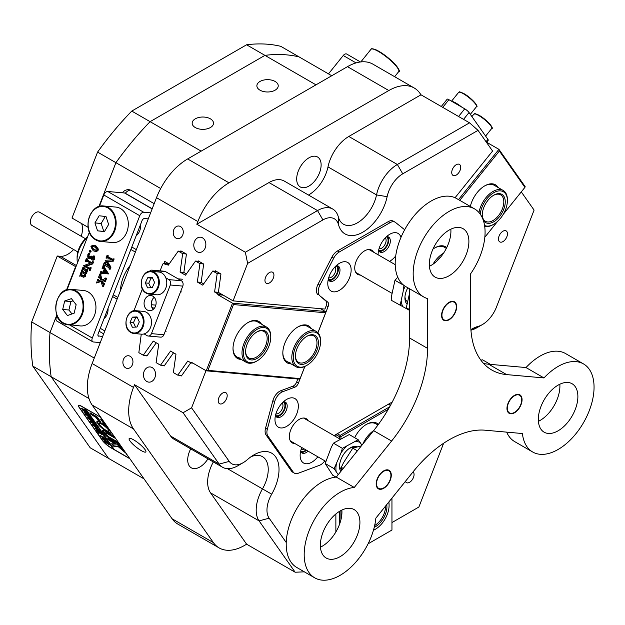<?xml version="1.0" encoding="UTF-8"?>
<svg xmlns="http://www.w3.org/2000/svg" width="625" height="625" viewBox="0 0 625 625"><rect width="100%" height="100%" fill="white"/><g stroke="black" fill="none" stroke-linecap="round" stroke-linejoin="round"><path stroke-width="0.94" d="M328.289 279.289A7.758 4.477 120 0 0 332.273 278.977A7.758 4.477 120 0 0 337.367 272.039A7.758 4.477 120 0 0 336.039 265.867M328.688 277.805A6.359 3.672 120 0 0 331.281 277.258A6.359 3.672 120 0 0 335.273 272.148A6.359 3.672 120 0 0 334.953 266.953M378.625 250.234A7.758 4.477 120 0 0 382.609 249.914A7.758 4.477 120 0 0 387.703 242.984A7.758 4.477 120 0 0 386.375 236.805M379.023 248.742A6.359 3.672 120 0 0 381.617 248.203A6.359 3.672 120 0 0 385.609 243.086A6.359 3.672 120 0 0 385.289 237.891M275.484 415.391A7.758 4.477 120 0 0 279.469 415.07A7.758 4.477 120 0 0 284.562 408.141A7.758 4.477 120 0 0 283.242 401.961M275.883 413.898A6.359 3.672 120 0 0 278.484 413.352A6.359 3.672 120 0 0 282.477 408.242A6.359 3.672 120 0 0 282.148 403.047M300.656 451.195A7.758 4.477 120 0 0 304.641 450.875A7.758 4.477 120 0 0 305.953 449.93M301.047 449.703A6.359 3.672 120 0 0 303.648 449.156A6.359 3.672 120 0 0 304.109 448.867M202.523 237.852A7.625 6.016 -84.9 0 0 200.508 237.203A7.625 6.016 -84.9 0 0 194.047 242.945A7.625 6.016 -84.9 0 0 197.133 251.75A7.625 6.016 -84.9 0 0 199.148 252.398A7.625 6.016 -84.9 0 0 205.609 246.656A7.625 6.016 -84.9 0 0 202.523 237.852M152.188 367.586A7.625 6.016 -84.9 0 0 150.172 366.938A7.625 6.016 -84.9 0 0 143.711 372.68A7.625 6.016 -84.9 0 0 146.797 381.484A7.625 6.016 -84.9 0 0 148.812 382.133A7.625 6.016 -84.9 0 0 155.273 376.383A7.625 6.016 -84.9 0 0 152.188 367.586M130.172 356.289A6.359 5.016 -84.9 0 0 128.484 355.75A6.359 5.016 -84.9 0 0 123.102 360.531A6.359 5.016 -84.9 0 0 125.672 367.867A6.359 5.016 -84.9 0 0 127.359 368.406A6.359 5.016 -84.9 0 0 132.742 363.625A6.359 5.016 -84.9 0 0 130.172 356.289M180.5 226.555A6.359 5.016 -84.9 0 0 178.82 226.016A6.359 5.016 -84.9 0 0 173.438 230.805A6.359 5.016 -84.9 0 0 176.008 238.141A6.359 5.016 -84.9 0 0 177.688 238.68A6.359 5.016 -84.9 0 0 183.07 233.891A6.359 5.016 -84.9 0 0 180.5 226.555M456.227 175.094A6.359 3.672 120 0 0 460.383 169.492A6.359 3.672 120 0 0 459.406 164.398A6.359 3.672 120 0 0 456.227 164.719A6.359 3.672 120 0 0 452.078 170.312A6.359 3.672 120 0 0 453.047 175.406A6.359 3.672 120 0 0 456.227 175.094M502.969 241.594A6.359 3.672 120 0 0 507.117 235.992A6.359 3.672 120 0 0 506.148 230.898A6.359 3.672 120 0 0 502.969 231.211A6.359 3.672 120 0 0 498.812 236.812A6.359 3.672 120 0 0 499.789 241.906A6.359 3.672 120 0 0 502.969 241.594M222.703 403.398A6.359 3.672 120 0 0 226.852 397.797A6.359 3.672 120 0 0 225.875 392.711A6.359 3.672 120 0 0 222.703 393.023A6.359 3.672 120 0 0 218.547 398.625A6.359 3.672 120 0 0 219.523 403.719A6.359 3.672 120 0 0 222.703 403.398M269.438 282.938A6.359 3.672 120 0 0 273.594 277.336A6.359 3.672 120 0 0 272.617 272.242A6.359 3.672 120 0 0 269.438 272.555A6.359 3.672 120 0 0 265.289 278.156A6.359 3.672 120 0 0 266.266 283.25A6.359 3.672 120 0 0 269.438 282.938M405.383 481.406A6.359 3.672 120 0 0 406.398 482.617A6.359 3.672 120 0 0 409.578 482.297A6.359 3.672 120 0 0 413.625 477.008A6.359 3.672 120 0 0 413.078 471.836M133.727 439.883A10.68 2.258 -141.2 0 0 129.18 438.562A10.68 2.258 -141.2 0 0 132.477 443.797A10.68 2.258 -141.2 0 0 141.281 450.625A10.68 2.258 -141.2 0 0 145.828 451.945A10.68 2.258 -141.2 0 0 142.531 446.711A10.68 2.258 -141.2 0 0 133.727 439.883M206 370.68L191.578 407.844L229.227 461.398A22.883 13.211 120 0 0 243.234 462.648L243.234 462.648A22.883 13.211 120 0 0 247.391 459.625A35.594 20.547 -60 0 1 253.852 454.922L253.852 454.922A35.594 20.547 -60 0 1 277.094 459.414A35.594 20.547 -60 0 1 271.688 494.187A22.883 13.211 120 0 0 269.141 518.188L286.242 542.516M237.844 465.766L243.234 462.648L237.844 465.766A30.508 17.617 -60 0 1 222.594 467.273A30.508 17.617 -60 0 1 219.164 464.094L183.07 412.75L191.578 407.844M470.906 329.625A35.594 20.547 -60 0 1 471.812 329.086A35.594 20.547 -60 0 1 478.273 326.328A22.883 13.211 120 0 0 482.43 324.555L482.43 324.555A22.883 13.211 120 0 0 496.445 307.125L534.086 210.094L521.281 191.883M477.039 327.664L482.43 324.555L477.039 327.664A30.508 17.617 -60 0 1 471.5 330.031A27.969 16.148 120 0 0 470.945 330.188M275.109 81.461A10.68 6.164 0 0 0 263.469 80.125A10.68 6.164 0 0 0 256.875 85.82A10.68 6.164 0 0 0 260.008 90.18A10.68 6.164 0 0 0 271.641 91.516A10.68 6.164 0 0 0 278.234 85.82A10.68 6.164 0 0 0 275.109 81.461M210.391 118.828A10.68 6.164 0 0 0 198.75 117.492A10.68 6.164 0 0 0 192.164 123.188A10.68 6.164 0 0 0 195.289 127.547A10.68 6.164 0 0 0 206.922 128.883A10.68 6.164 0 0 0 213.516 123.188A10.68 6.164 0 0 0 210.391 118.828M190.719 448.875A17.289 9.984 120 0 0 191.281 467.812A17.289 9.984 120 0 0 199.922 466.961A17.289 9.984 120 0 0 207.969 458.828M308.906 186.078A17.289 9.984 120 0 0 320.195 170.844A17.289 9.984 120 0 0 317.547 156.992A17.289 9.984 120 0 0 308.906 157.852A17.289 9.984 120 0 0 297.609 173.086A17.289 9.984 120 0 0 300.258 186.938A17.289 9.984 120 0 0 308.906 186.078M32.805 366.125L90.219 447.805L108.555 458.391L51.141 376.711L32.805 366.125A223.727 129.172 -60 0 1 31.68 321.953L57.258 256.023L75.594 266.609L66.523 289.992L75.594 266.609L75.938 266.805M172.07 518.75L213.414 542.617A50.844 29.359 120 0 0 219.133 547.914L177.781 524.047A50.844 29.359 -60 0 1 172.07 518.75L92.148 405.047A50.844 29.359 -60 0 1 92.148 363.531L133.5 387.406L134.539 384.727L183.07 412.75M455.055 197.734L492.586 151.047L478.039 130.359L402.75 173.828A22.883 13.211 120 0 0 387.133 196.656A35.594 20.547 -60 0 1 362.836 232.164A35.594 20.547 -60 0 1 338.539 224.711A22.883 13.211 120 0 0 322.922 219.922L247.625 263.391L245.352 252.25L196.812 224.227L197.852 221.555L156.5 197.68L92.148 363.531M156.5 197.68A50.844 29.359 -60 0 1 187.641 158.945L347.477 66.664A50.844 29.359 -60 0 1 372.898 64.148L414.242 88.016A50.844 29.359 120 0 0 388.82 90.539L347.477 66.664M154.18 203.656L131.5 190.562A10.172 8.023 -84.9 0 0 128.812 189.703A10.172 8.023 -84.9 0 0 122.359 192.789M160.695 188.531L97.578 152.094A223.727 129.172 -60 0 1 131.766 111.078L150.102 121.664A223.727 129.172 120 0 0 115.914 162.68A223.727 129.172 -60 0 1 150.102 121.664L264.93 55.367L246.594 44.781A223.727 129.172 -60 0 1 280.773 46.328L299.109 56.914A223.727 129.172 120 0 0 264.93 55.367A223.727 129.172 -60 0 1 299.109 56.914L331.734 75.75M98.883 206.586L115.914 162.68L98.883 206.586M294.406 473.164L292.609 472.125A10.172 5.875 -60 0 1 291.469 471.07L293.266 472.109A10.172 5.875 120 0 0 294.406 473.164A10.172 5.875 120 0 0 298.242 473.258L319.422 465.344A10.172 5.875 120 0 0 324.828 460.828M304.883 366.438L298.43 383.078A5.086 2.938 -60 0 1 294.688 387.25L282.688 391.734A10.172 5.875 120 0 0 274.68 401.695L267.328 429.273A10.172 5.875 120 0 0 267.859 435.953L266.062 434.922L291.469 471.07M266.062 434.922A10.172 5.875 -60 0 1 265.531 428.234L267.328 429.273M274.68 401.695L272.883 400.656L265.531 428.234M272.883 400.656A10.172 5.875 -60 0 1 280.891 390.695L282.688 391.734M294.688 387.25L292.891 386.211L280.891 390.695M292.891 386.211A5.086 2.938 120 0 0 296.633 382.039L298.43 383.078M297.805 379L296.633 382.039M339.461 438.742L339.461 436.633L335.867 434.555L335.867 436.672M335.867 513.977L335.867 531.977M247.625 263.391L233.086 300.867L218.383 292.375L220.953 274.008L215.383 270.789L215.062 271.234M404.664 229.75L395.547 222.469A10.172 5.875 120 0 0 395.125 222.18A10.172 5.875 120 0 0 390.039 222.68L339.219 252.023A10.172 5.875 120 0 0 333.711 258.172L319.891 285.172A10.172 5.875 120 0 0 319.172 295.07A10.172 5.875 120 0 0 319.891 295.844L327.727 302.102A5.086 2.938 -60 0 1 328.086 302.484A5.086 2.938 -60 0 1 328.086 306.641L326.289 305.602L324.938 309.07L233.086 300.867M326.289 305.602A5.086 2.938 120 0 0 325.93 301.062L327.727 302.102M319.891 295.844L325.93 301.062M318.094 294.805A10.172 5.875 -60 0 1 318.094 284.133L319.891 285.172M333.711 258.172L331.914 257.133L318.094 284.133M331.914 257.133A10.172 5.875 -60 0 1 337.422 250.984L339.219 252.023M390.039 222.68L388.242 221.648L337.422 250.984M388.242 221.648A10.172 5.875 -60 0 1 393.328 221.141A10.172 5.875 -60 0 1 393.75 221.43L392.867 220.922M31.68 321.953L50.016 332.539A223.727 129.172 120 0 0 51.141 376.711A223.727 129.172 -60 0 1 50.016 332.539L56.797 315.055L50.016 332.539L94.266 358.086M389.797 403.422L389.797 405.078M391.953 522.57L418.883 507.023L443.625 443.258M414.242 88.016A50.844 29.359 120 0 1 419.961 93.32L421 94.797L469.531 122.82L478.039 130.359M304.344 571.844L295.164 572.227L246.633 544.203L244.555 545.398A50.844 29.359 120 0 1 219.133 547.914M145.922 355.461L146.891 356.016L156.281 342.82M169.148 263.945L164.773 261.422L163.953 263.539M186.406 273.914L183.867 272.445L186.438 254.086L180.867 250.867L180.547 251.305M203.664 283.875L201.125 282.414L203.695 264.047L198.125 260.828L197.805 261.273M180.438 375.391L181.406 375.945L190.797 362.75M163.18 365.422L164.148 365.977L173.539 352.789M295.164 572.227L259.078 520.883A30.508 17.617 -60 0 1 262.477 488.891A27.969 16.148 120 0 0 262.445 456.648A27.969 16.148 120 0 0 250.992 456.758M308.477 195.039A27.969 16.148 120 0 0 327.992 166.898A30.508 17.617 -60 0 1 348.82 136.469L397.359 164.492L469.531 122.82M245.352 252.25L317.523 210.578A30.508 17.617 -60 0 1 332.781 209.07A30.508 17.617 -60 0 1 338.352 216.969A27.969 16.148 120 0 0 343.461 224.211A27.969 16.148 120 0 0 376.531 194.922A30.508 17.617 -60 0 1 397.359 164.492L402.75 173.828M213.414 542.617L133.5 428.922L92.148 405.047M187.641 158.945L228.984 182.82L388.82 90.539M88.984 398.555L51.141 376.711L108.555 458.391L144.047 478.875M315.984 84.844L264.93 55.367L150.102 121.664L201.156 151.141M100.82 417.383A8.133 1.719 -141.2 0 0 99.805 416.758L81.828 406.383A8.133 1.719 -141.2 0 0 78.367 405.375A8.133 1.719 -141.2 0 0 78.953 407.148L102.32 440.398A8.133 1.719 -141.2 0 0 110.953 447.813L128.93 458.195A8.133 1.719 -141.2 0 0 129.859 458.695M133.5 387.406A50.844 29.359 120 0 0 133.5 428.922M269.141 518.188L259.078 520.883L210.539 492.859L246.633 544.203M210.539 492.859A30.508 17.617 -60 0 1 213.336 461.93M222.594 467.273L174.055 439.25A30.508 17.617 -60 0 1 170.625 436.07L219.164 464.094L229.227 461.398M134.539 384.727L170.625 436.07M228.984 182.82A50.844 29.359 120 0 0 197.852 221.555M322.922 219.922L317.523 210.578L268.984 182.555L196.812 224.227M268.984 182.555A30.508 17.617 -60 0 1 284.242 181.047L332.781 209.07M421 94.797L348.82 136.469M130.352 190.039A10.172 8.023 -84.9 0 0 125.32 193.266M81.633 223.594A20.844 12.039 -60 0 1 81.258 236.297M73.633 249.508A20.844 12.039 -60 0 1 60.375 256.297L57.258 256.023M88.102 227.328L72 218.023L97.578 152.094M131.766 111.078L246.594 44.781M308.133 420.656A13.984 8.07 120 0 0 307.805 420.141A13.984 8.07 120 0 0 306.234 418.68A13.984 8.07 120 0 0 293.227 425.211A13.984 8.07 120 0 0 290.68 441.445A13.984 8.07 120 0 0 292.25 442.898A13.984 8.07 120 0 0 294.914 443.555M373.516 252.125A13.984 8.07 120 0 0 373.195 251.609A13.984 8.07 120 0 0 371.625 250.156A13.984 8.07 120 0 0 358.609 256.68A13.984 8.07 120 0 0 356.07 272.914A13.984 8.07 120 0 0 357.641 274.375A13.984 8.07 120 0 0 360.297 275.023M301.805 447.539A16.523 9.539 120 0 0 300.141 455.438A16.523 9.539 120 0 0 301.711 461.281A16.523 9.539 120 0 0 317.844 456.789M300.602 451.422A8.641 4.992 120 0 0 300.961 452.062A8.641 4.992 120 0 0 301.93 452.961A8.641 4.992 120 0 0 308.078 451.156M301.203 452.359A8.641 4.992 120 0 0 306.461 450.227M276.539 425.477A16.523 9.539 120 0 0 292.5 421.203A16.523 9.539 120 0 0 296.781 400.297A16.523 9.539 120 0 0 286.656 399.398A16.523 9.539 120 0 0 274.977 419.633A16.523 9.539 120 0 0 276.539 425.477M275.438 415.617A8.641 4.992 120 0 0 275.797 416.258A8.641 4.992 120 0 0 276.766 417.156A8.641 4.992 120 0 0 284.805 413.125A8.641 4.992 120 0 0 286.383 403.086A8.641 4.992 120 0 0 285.406 402.187A8.641 4.992 120 0 0 283.414 401.797M276.031 416.555A8.641 4.992 120 0 0 283.633 411.508A8.641 4.992 120 0 0 284.766 402.148A8.641 4.992 120 0 0 284.523 401.852M329.344 289.383A16.523 9.539 120 0 0 345.305 285.102A16.523 9.539 120 0 0 349.586 264.203A16.523 9.539 120 0 0 339.461 263.297A16.523 9.539 120 0 0 327.781 283.539A16.523 9.539 120 0 0 329.344 289.383M328.242 279.523A8.641 4.992 120 0 0 328.602 280.164A8.641 4.992 120 0 0 329.57 281.062A8.641 4.992 120 0 0 337.609 277.023A8.641 4.992 120 0 0 339.188 266.992A8.641 4.992 120 0 0 338.211 266.086A8.641 4.992 120 0 0 336.219 265.703M328.836 280.461A8.641 4.992 120 0 0 336.438 275.414A8.641 4.992 120 0 0 337.57 266.055A8.641 4.992 120 0 0 337.328 265.758M389.531 261.375A16.523 9.539 120 0 0 395.711 255.953M400.984 237.367A16.523 9.539 120 0 0 399.922 235.141A16.523 9.539 120 0 0 389.797 234.242A16.523 9.539 120 0 0 378.117 254.477A16.523 9.539 120 0 0 378.117 254.781M378.578 250.461A8.641 4.992 120 0 0 378.938 251.102A8.641 4.992 120 0 0 379.906 252A8.641 4.992 120 0 0 387.945 247.969A8.641 4.992 120 0 0 389.523 237.93A8.641 4.992 120 0 0 388.547 237.031A8.641 4.992 120 0 0 386.555 236.648M379.172 251.398A8.641 4.992 120 0 0 386.766 246.352A8.641 4.992 120 0 0 387.898 236.992A8.641 4.992 120 0 0 387.664 236.695M334.133 435.672A5.086 2.938 -60 0 1 334.977 435.07L392.273 401.984M328.086 306.641L317.945 332.773M267.859 435.953L293.266 472.109M77.82 251.93L31.93 225.43A7.625 4.406 -60 0 1 31.25 217.977A7.625 4.406 -60 0 1 37.781 211.883A7.625 4.406 -60 0 1 39.555 212.219L85.445 238.719M87.297 237.516A20.336 11.742 120 0 0 77.094 259.305A20.336 11.742 120 0 0 77.469 262.859M77.094 259.305L77.094 257.227A17.797 10.273 -60 0 1 87.555 236.867M356.055 62.914L343.242 55.516L328.484 73.875M343.242 55.516A4.07 2.352 -60 0 1 346.711 54.039L360.453 61.969M136.211 235.68A10.93 8.625 -84.9 0 0 139.711 230.852A10.93 8.625 -84.9 0 0 140.555 224.484M104.016 318.656A10.68 8.422 -84.9 0 0 107.18 314.148A10.68 8.422 -84.9 0 0 108.031 308.312M139.766 215.727L103.812 194.969A4.07 2.352 -60 0 1 107.742 191.484L143.695 212.242A4.07 2.352 120 0 0 139.766 215.727L92.305 338.039A4.07 2.352 120 0 0 92.758 341.789A4.07 2.352 120 0 0 93.359 341.969L100.273 342.594M103.812 194.969L99.359 206.438M89.367 232.195L67 289.836M57.008 315.594L56.352 317.281L58.492 318.523M79.703 276.188L80.516 273.555L80.727 274.594L82.961 275.906L83.742 276.172L84.305 275.641L84.211 273.938L82.008 272.664L80.766 272.891L81.75 270.359L81.961 271.391L84.195 272.719L85 272.953L85.555 272.422L85.5 270.766L83.25 269.469L82.008 269.695L82.992 267.164L83.633 268.477L86.117 269.859L86.555 269.312L87.688 269.422L87.609 271.242L85.727 270.898L85.969 271.875L86.898 271.953L86.805 273.312L85.43 274.148L85.578 276.484L83.43 277.242L80.211 275.625L79.703 276.188L81.141 275.711M86.664 270.984L86.898 271.953M85.969 271.875L85.875 273.227L84.5 274.062L85.43 274.148M80.516 273.555L81.617 273.734L81.656 274.68L84.672 276.258M82.062 272.695L80.938 272.992M81.75 270.359L82.859 270.539L82.891 271.477L85.938 273.031M83.297 269.492L82.18 269.797L83.25 269.469M82.992 267.164L84.094 267.344L84.57 268.562L87.047 269.938M92.445 261.688L91.828 263.812L85.234 266.164L89.57 268.469L90.305 267.742L89.234 270.5L89.195 269.281L88.547 268.75L83.406 265.781L90.43 263.094L85.953 260.703L85.211 261.43L86.281 258.68L86.32 259.898L91.156 262.844L92.445 261.688L93.547 261.867L92.758 263.898L86.164 266.25L90.5 268.555M90.133 267.641L91.234 267.828L90.164 270.578L89.234 270.5M86.883 260.781L86.32 261.617L85.383 261.531M86.281 258.68L87.391 258.859L87.258 259.977L91.641 262.664M93.422 255.922L93.875 258.797L92.836 259.969L91.93 259.914L90.984 258.023L88.836 258.531L87.711 257.102L87.898 254.25L88.875 253.164L88.039 255.242L88.672 257.359L89.938 257.477L91.055 256.094L91.898 258.82L93.43 258.062L93.273 256.078L94.359 256.008L94.812 258.875L93.773 260.055L92.867 260M91.148 258.719L88.836 258.531M89.609 253.227L89.945 253.883L88.969 255.32L89.609 257.445L90.375 257.656M91.055 256.094L92.164 256.273L92.836 258.906M90.078 251.109L90.852 250.742L91.109 251.703L89.406 251.984L89.148 251.023L90.852 250.742L90.078 251.109M93.609 245.266L95.938 245.859L98.289 248.992L98.172 250.211L96.844 251.383L95.836 251.477L93.172 250.789L90.938 246.422L92.672 245.187L94.195 245.266M107.672 257.406L107.102 258.242L106 258.055L107.07 255.305L108 255.391L108.039 256.602L108.688 257.133L113.281 259.641M107.07 255.305L107.109 256.523L111.688 259.32L114.156 258.938L113.281 261.203L107.352 261.391L110.992 267.102L110.141 269.297L109.031 269.117L109.164 268L108.523 267.469L104.086 264.961M104.719 265.016L104.156 265.844L103.047 265.664L104.328 262.352L105.266 262.438L105.305 263.656L108.625 265.727M100.914 271.156L101.164 272.281L102.922 272.461L104.148 269.297L102.953 267.656L102.047 268.25L103.18 265.859L103.781 267.789L107.594 273.633L101.391 273.609L99.875 274.383L100.914 271.156L102.023 271.336L102.094 272.359L102.836 272.5M103.883 267.742L103.148 268.43L102.219 268.344M103.008 265.758L104.117 265.938L104.719 267.875L108.531 273.719L102.328 273.688L99.875 274.383M101.211 281.477L96.539 282.984L97.68 279.508L98.781 279.688L98.836 280.672M99.648 277.453L98.523 277.328L99.609 274.516L100.719 274.703L101.984 279.805M99.609 274.516L101.156 279.992L103.562 279.445L105.57 278.039L106.672 278.227L105.266 281.867L104.156 281.68L104.102 280.664L103.477 280.641L104.156 280.703M104.211 280.773L102.516 281.172L103.773 284.031M104.102 280.664L101.578 281.086L102.836 283.945L103.523 283.312L104.633 283.492L103.516 286.359L102.414 286.172L101.109 281.195L98.539 281.805L99.469 281.883M107.742 191.484L124.555 192.984A4.07 2.352 -60 0 1 125.148 193.164L152.195 208.781M143.695 212.242L150.609 212.859M130.297 265.227A27.461 15.852 120 0 0 120.594 290.227M98.148 335.844L102.617 336.57M98.805 336.227A2.539 1.469 -60 0 1 98.438 336.109A2.539 1.469 -60 0 1 98.148 333.773L142.016 220.719A2.539 1.469 -60 0 1 144.469 218.539L148.273 218.883M92.758 341.789L56.805 321.031A4.07 2.352 -60 0 1 56.352 317.281M104.328 262.352L104.367 263.57L109.086 266.445L105.141 260.266L111.602 259.945L107.008 257.352M104.367 263.57L105.305 263.656M104.398 262.727L105.328 262.812M104.5 262.453L105.438 262.539M104.586 265.203L103.781 264.93L103.32 265.492L104.258 265.57M113.055 258.758L112.344 261.117L106.422 261.305L110.055 267.016L110.992 267.102M110.055 267.016L109.203 269.219M106.422 261.305L107.352 261.391M112.344 261.117L113.281 261.203M113.227 258.859L114.156 258.938M112.344 259.562L111.688 259.32L112.617 259.398M107.109 256.523L108.039 256.602M107.133 255.68L108.062 255.758M107.234 255.398L108.172 255.484M107.539 257.602L106.734 257.328L106.273 257.883L107.211 257.961M104.344 269.602L103.227 272.477L106.227 272.555L104.344 269.602M101.086 271.25L102.023 271.336M107.508 273.852L108.445 273.93M107.594 273.633L108.531 273.719M103.781 267.789L104.719 267.875M103.117 266.602L104.055 266.688M103.18 265.859L104.117 265.938M104.945 270.547L104.188 272.5M103.523 283.312L104.633 283.492M103.695 283.406L102.586 286.273M102.43 283.273L103.367 283.359M101.578 281.086L102.516 281.172M105.57 278.039L106.672 278.227M105.742 278.141L104.328 281.781M100.047 277.141L100.977 277.227M99.68 275.18L100.609 275.266M99.781 274.617L100.719 274.703M97.68 279.508L98.141 280.656L100.68 280.102L99.211 276.828M99.312 276.859L98.695 277.422M97.906 280.586L98.383 280.633M97.711 280.133L98.641 280.219M97.852 279.602L98.781 279.688M98.539 281.805L96.539 282.984M92.672 245.187L95 245.773L97.359 248.906L97.242 250.125L95.914 251.297L94.906 251.391M94.469 246.812L92.234 246.008L91.188 246.578L91.703 248.273L93.805 249.805L96.617 250.453L96.977 249.125L94.469 246.812M96.023 250.578L96.617 250.453M95 245.773L95.938 245.859M95.914 251.297L96.844 251.383M97.242 250.125L98.172 250.211M97.359 248.906L98.289 248.992M93.172 246.094L92.117 246.664L92.641 248.352L96.609 250.633M91.188 246.578L92.117 246.664M91.703 248.273L92.641 248.352M89.148 251.023L89.914 250.664L90.172 251.617L89.406 251.984M92.305 258.953L92.703 258.891M91.227 256.188L92.164 256.273M89.438 257.57L88.672 257.359L89.609 257.445M88.039 255.242L88.969 255.32M88.25 254.82L89.18 254.898M88.875 254.07L89.805 254.156M89.016 253.797L89.945 253.883M91.93 259.914L93.773 260.055M93.875 258.797L94.812 258.875M92.617 261.781L93.547 261.867M86.32 259.898L87.258 259.977M86.352 259.047L87.281 259.133M86.453 258.781L87.391 258.859M85.492 261.258L86.43 261.344M86.75 260.977L86.227 260.727M90.305 267.742L91.234 267.828M89.695 268.289L88.766 268.203L89.57 268.469M85.234 266.164L86.164 266.25M91.828 263.812L92.758 263.898M86.555 269.312L86.672 271.156L87.609 271.242M86.75 269.336L87.688 269.422M83.633 268.477L84.57 268.562M83.164 267.266L84.094 267.344M85 272.953L84.195 272.719L85.133 272.797M81.961 271.391L82.891 271.477M81.922 270.461L82.859 270.539M82.008 272.664L81.469 272.414M83.891 275.992L82.961 275.906L83.742 276.172M80.727 274.594L81.656 274.68M80.562 274.289L81.492 274.375M80.641 273.75L81.578 273.836M80.68 273.656L81.617 273.734M84.5 274.062L84.641 276.398L85.578 276.484M84.641 276.398L83.43 277.242M85.875 273.227L86.805 273.312M126.438 453.82A2.031 0.43 -141.2 0 0 126.266 453.867A2.031 0.43 -141.2 0 0 127.609 455.5M124.25 450.719L114.492 442.25L107.75 438.398L109.406 440.383L115.352 444.148L111.648 443.766L113.523 446.156L118.406 446.805L126.172 453.453M112.109 443.773L114.102 445.883L118.719 446.414L125.148 451.992M110.805 431.594L108.695 430.398A6.102 1.289 38.8 0 1 108.789 431.148A6.102 1.289 38.8 0 1 106.187 430.398A6.102 1.289 38.8 0 1 100.25 425.523L98.172 424.391A9.156 1.938 -141.2 0 0 107.266 431.93A9.156 1.938 -141.2 0 0 111.164 433.063A9.156 1.938 -141.2 0 0 110.984 431.844M99.086 424.703A9.156 1.938 -141.2 0 0 107.578 431.547A9.156 1.938 -141.2 0 0 111.258 432.82M100.039 431.742L95.289 428.461L95.383 427.844L98.523 429.359L99.422 430.633L95.484 428.586L100.039 431.531M95.359 428.383L95.383 427.844M98.039 429.336L98.516 429.352M95.656 427.82L95.484 428.586M101.82 434.562L99.836 432.844L98.82 433.43L97.836 432.031L99.297 432.289L97.445 431.469L96.539 430.188L100.859 432.68L101.758 433.961L99.375 432.336L101.883 434.484M99.68 432.602L98.938 433.5M100.68 433.086L101.18 432.5M103.148 436.711L105.859 439.797L104.93 438.633L101.094 436.672L100.195 435.391L104.633 438.203L103.148 436.711M101.258 436.258L101.094 436.672M107.203 441.656L106.039 441.852L102.742 439.055L103.93 438.859L107.406 442.258M102.805 438.977L102.516 438.414M84.609 407.984L113.289 449.008L110.773 447.555A7.625 1.609 -141.2 0 1 102.68 440.609L79.312 407.359A7.625 1.609 -141.2 0 1 78.758 405.695L79.133 405.227M84.523 408.086L82.008 406.641A7.625 1.609 -141.2 0 0 78.758 405.695M109.023 444.68L104.898 442.086L104 440.805L108.32 443.297L109.109 444.422L108.797 444.961L109.109 444.422M97.398 427.719L96.242 427.914L92.945 425.117L94.133 424.922L97.609 428.32M93.008 425.039L92.719 424.477M94.953 425.094L94.805 424.227L92.945 423.148L94.266 424.523L92.891 423.727L92.766 423.047L90.969 422.266L90.07 420.984L94.383 423.477L95.945 425.688L94.953 425.094L95.344 424.836M94.328 423.68L94.711 423.289M92.797 421.32L93.43 422.219L88.25 418.438L90.281 419.164L87.203 416.953L90.617 418.109L91.406 419.242L88.344 417.719L91.578 419.484L92.414 420.672L89.352 419.117L92.797 421.32M92.766 421.5L93.219 421.148M89.773 417.008L90.406 417.914L85.219 414.133L87.25 414.859L84.18 412.648L87.586 413.805L88.383 414.938L85.32 413.414L88.555 415.18L89.391 416.367L86.32 414.812L89.773 417.008M89.742 417.195L90.195 416.844M86.742 412.703L87.383 413.609L82.195 409.828L84.227 410.555L81.148 408.344L84.562 409.5L85.359 410.633L82.297 409.109L85.531 410.875L86.359 412.063L83.297 410.508L86.742 412.703M129.672 458.437A7.625 1.609 -141.2 0 1 128.75 457.938L114.367 449.633L85.602 408.711L100.07 416.914M101 417.641A7.625 1.609 -141.2 0 0 99.984 417.016M102.852 420.266L100.562 419.055L104.617 424.82L107.25 426.531M96.031 417.469L97.969 420.227L100.891 422.023L97.031 416.828L90 412.766L90.773 414.25L96.031 417.469L96.344 417.078L98.281 419.836L100.391 421.242M118.391 442.383L109.516 437.258A2.539 0.539 38.8 0 1 106.883 435.031L103.984 433.344A6.609 1.398 -141.2 0 0 110.953 439.305L119.828 444.43M109.805 430.164A9.156 1.938 -141.2 0 0 102.32 423.672A9.156 1.938 -141.2 0 0 96.898 421.594A9.156 1.938 -141.2 0 0 97.117 422.898L99.367 424.258A6.102 1.289 38.8 0 1 99.273 423.508A6.102 1.289 38.8 0 1 102.828 424.852A6.102 1.289 38.8 0 1 107.805 429.133L109.984 430.414M120.734 445.711L117.102 443.797L118.75 445.781L122.172 447.758M114.258 436.5L105.375 431.375A6.609 1.398 -141.2 0 0 102.562 430.555A6.609 1.398 -141.2 0 0 103 431.938L105.891 433.617A2.539 0.539 38.8 0 1 105.734 433.109A2.539 0.539 38.8 0 1 106.82 433.422L115.695 438.547M126.547 453.984L127.5 455.336M85.328 408.398L113.695 448.68M105.734 433.109L106.047 432.719A2.539 0.539 38.8 0 1 107.125 433.031L115.023 437.594M102.805 430.43A6.609 1.398 -141.2 0 0 103.312 431.555L105.719 433.133M117.867 444.055L121.5 446.797M109.164 430.523A6.102 1.289 38.8 0 1 109.094 430.766L108.789 431.148M99.273 423.508L99.586 423.117A6.102 1.289 38.8 0 1 103.141 424.469A6.102 1.289 38.8 0 1 108.117 428.75L109.281 429.562M97.109 421.445A9.156 1.938 -141.2 0 0 97.43 422.508L99.203 423.75M104.844 433.648A6.609 1.398 -141.2 0 0 111.266 438.914L119.164 443.477M90.539 413.086L91.75 414.43L96.344 417.078M108.516 438.656L109.719 440L115.016 443.195L115.664 443.758L115.352 444.148M118.719 446.414L118.406 446.805M101.328 419.312L104.93 424.438L106.578 425.57M109.422 444.039L109.109 444.578M108.672 444.008L106.828 442.938L108.398 444.43L108.953 444.352L108.75 443.914M109.008 444.281L108.398 444.43M103.211 438.375L103.227 438.773M107.039 441.937L106.094 440.602L102.898 438.758L105.594 441.289L107.039 441.937L107.039 441.445M103.133 438.461L102.914 439.156M99.367 432.703L99.25 433.109M99.055 432.938L98.727 432.469M95.602 428.078L95.695 427.453M93.406 424.438L93.43 424.828M97.242 428L96.297 426.664L93.102 424.82L95.797 427.352L97.242 428L97.242 427.508M93.336 424.523L93.117 425.219M87.859 413.539L87.312 414.195M451.969 101.445A11.438 2.414 38.8 0 1 455.516 102.812A11.438 2.414 38.8 0 1 461.68 107.055M486.031 141.734L487.93 139.375L469.047 112.523L463.555 119.367M458.57 116.484L464.734 108.82L448.914 99.688L442.75 107.352M441.289 106.508L447.188 99.18A4.07 0.859 38.8 0 1 448.914 99.688M464.734 108.82A4.07 0.859 38.8 0 1 469.047 112.523M487.93 139.375A4.07 0.859 38.8 0 1 488.219 140.266L486.633 142.242M151.289 271.336C142.047 269.617 137.078 287.867 145.641 292.805L149.25 294.125L156.727 294.789A11.438 9.023 -84.9 0 0 166.328 286.523A11.438 9.023 -84.9 0 0 162.289 273.289A11.438 9.023 -84.9 0 0 158.766 272L151.289 271.336A11.438 9.023 95.1 0 1 154.82 272.617A11.438 9.023 95.1 0 1 158.859 285.859A11.438 9.023 95.1 0 1 149.25 294.125A11.438 9.023 95.1 0 1 145.727 292.836M152.281 277.531L147.664 277.766L145.336 282.93L147.633 287.867L152.258 287.641L154.586 282.469L152.281 277.531M152.5 278L151.086 278.07L148.766 283.234L150.844 287.711M148.766 283.234L145.336 282.93M151.086 278.07L147.664 277.766M136.008 310.719C126.766 309 121.797 327.25 130.359 332.188L133.977 333.508L141.445 334.172A11.438 9.023 -84.9 0 0 151.047 325.906A11.438 9.023 -84.9 0 0 147.016 312.672A11.438 9.023 -84.9 0 0 143.484 311.383L136.008 310.719A11.438 9.023 95.1 0 1 139.539 312A11.438 9.023 95.1 0 1 143.578 325.242A11.438 9.023 95.1 0 1 133.977 333.508A11.438 9.023 95.1 0 1 130.445 332.219M137.008 316.914L132.383 317.148L130.055 322.312L132.352 327.25L136.977 327.023L139.305 321.852L137.008 316.914M137.219 317.383L135.805 317.453L133.484 322.617L135.562 327.094M133.484 322.617L130.055 322.312M135.805 317.453L132.383 317.148M147.406 310.039A7.625 6.016 -84.9 0 0 149.422 310.688A7.625 6.016 -84.9 0 0 155.883 304.938A7.625 6.016 -84.9 0 0 152.805 296.141A7.625 6.016 -84.9 0 0 150.781 295.492A7.625 6.016 -84.9 0 0 144.32 301.234A7.625 6.016 -84.9 0 0 147.406 310.039M165.523 271.602L153.07 270.492A4.07 3.211 -84.9 0 0 151.992 270.141L164.445 271.258A4.07 3.211 95.1 0 1 165.523 271.602L181.344 280.734A4.07 3.211 95.1 0 1 182.781 286.102L163.906 334.75A4.07 3.211 95.1 0 1 160.672 337.141L148.211 336.031A4.07 3.211 -84.9 0 0 151.453 333.641L163.906 334.75M153.07 270.492L155.125 271.68M165.836 277.859L168.891 279.625L181.344 280.734M182.781 286.102L170.328 284.992L151.453 333.641M148.211 336.031A4.07 3.211 -84.9 0 1 147.141 335.688L144.078 333.922M133.898 310.836L142.391 288.938M151.602 306.648A13.984 11.031 95.1 0 1 152.211 299.852M151.992 270.141A4.07 3.211 -84.9 0 0 149.391 271.414M170.328 284.992A4.07 3.211 -84.9 0 0 168.891 279.625M153.141 309.5A7.625 6.016 95.1 0 1 154.227 297.32M373.461 530.18A19.32 11.156 120 0 0 375.422 529.211A19.32 11.156 120 0 0 382.828 522.414A19.32 11.156 120 0 0 389.078 505.547A19.32 11.156 120 0 0 388.719 502.141M375.422 529.211L374.703 529.625A20.336 11.742 -60 0 1 373.422 530.297M386.75 504.586A16.273 9.391 -60 0 1 381.656 520.992A16.273 9.391 -60 0 1 374.227 527.336M374.656 525.5A15.258 8.805 120 0 0 380.547 520.109A15.258 8.805 120 0 0 385.469 506.172M388.859 501.961A20.336 11.742 -60 0 1 389.078 504.719L389.078 505.547M303.469 366.812A19.32 11.156 120 0 0 306.914 365.328A19.32 11.156 120 0 0 320.578 341.664A19.32 11.156 120 0 0 310.367 332.297A19.32 11.156 120 0 0 293.695 353.203A19.32 11.156 120 0 0 303.469 366.812M306.914 365.328L306.195 365.75A20.336 11.742 -60 0 1 302.57 367.305A20.336 11.742 -60 0 1 296.031 366.75A20.336 11.742 -60 0 1 293.719 348.086A20.336 11.742 -60 0 1 309.828 330.977A20.336 11.742 -60 0 1 316.367 331.523A20.336 11.742 -60 0 1 320.578 340.836L320.578 341.664M304.016 364.086A16.273 9.391 -60 0 1 295.414 356.195A16.273 9.391 -60 0 1 306.914 336.273A16.273 9.391 -60 0 1 309.82 335.023A16.273 9.391 -60 0 1 318.047 346.484A16.273 9.391 -60 0 1 304.016 364.086M295.414 355.773A15.258 8.805 120 0 0 298.57 362.352A15.258 8.805 120 0 0 303.477 362.766A15.258 8.805 120 0 0 315.555 349.93A15.258 8.805 120 0 0 313.828 335.93A15.258 8.805 120 0 0 308.922 335.516A15.258 8.805 120 0 0 306.555 336.484M484.562 225.469A19.32 11.156 120 0 0 493.742 224.258A19.32 11.156 120 0 0 506.172 207.844A19.32 11.156 120 0 0 507.398 200.594A19.32 11.156 120 0 0 496.633 191.391A19.32 11.156 120 0 0 481.305 209.125A19.32 11.156 120 0 0 480.211 214.109M478.984 212.555A20.336 11.742 -60 0 1 479.93 208.742A20.336 11.742 -60 0 1 503.188 190.453A20.336 11.742 -60 0 1 507.398 199.766L507.398 200.594M482.867 219.117A16.273 9.391 -60 0 1 482.234 215.125A16.273 9.391 -60 0 1 483.266 209.023A16.273 9.391 -60 0 1 493.742 195.195A16.273 9.391 -60 0 1 504.211 207.945A16.273 9.391 -60 0 1 493.359 221.977A16.273 9.391 -60 0 1 482.977 219.391M482.242 214.695A15.258 8.805 120 0 0 485.391 221.273A15.258 8.805 120 0 0 502.836 207.562A15.258 8.805 120 0 0 500.648 194.859A15.258 8.805 120 0 0 493.375 195.414M493.742 224.258L493.023 224.672A20.336 11.742 -60 0 1 484.703 226.414M440.797 256.906A19.32 11.156 120 0 0 436.648 261.297M433.016 264.195A20.336 11.742 -60 0 1 443.469 253.281M362.828 444.078A20.336 11.742 -60 0 1 369.547 434.07A20.336 11.742 -60 0 1 373.609 430.664M267.367 349.578A19.32 11.156 120 0 0 270.758 337.219A19.32 11.156 120 0 0 261.906 327.562A19.32 11.156 120 0 0 246.828 340.633A19.32 11.156 120 0 0 244.656 358.805A19.32 11.156 120 0 0 257.094 360.883A19.32 11.156 120 0 0 267.367 349.578M257.094 360.883L256.375 361.297A20.336 11.742 -60 0 1 246.211 362.305A20.336 11.742 -60 0 1 245.562 339.984A20.336 11.742 -60 0 1 266.547 327.078A20.336 11.742 -60 0 1 270.758 336.391L270.758 337.219M265.75 348.867A16.273 9.391 -60 0 1 253.047 359.875A16.273 9.391 -60 0 1 245.594 351.75A16.273 9.391 -60 0 1 248.445 341.344A16.273 9.391 -60 0 1 257.094 331.82A16.273 9.391 -60 0 1 267.578 333.57A16.273 9.391 -60 0 1 265.75 348.867M245.602 351.32A15.258 8.805 120 0 0 248.75 357.898A15.258 8.805 120 0 0 264.492 348.219A15.258 8.805 120 0 0 264.008 331.477A15.258 8.805 120 0 0 256.734 332.039M112.656 242.531A17.797 14.039 -84.9 0 0 127.281 230.75A17.797 14.039 -84.9 0 0 122.797 210.258A17.797 14.039 -84.9 0 0 115.82 207.078L103.68 205.992A17.797 14.039 95.1 0 1 110.656 209.172A17.797 14.039 95.1 0 1 115.141 229.664A17.797 14.039 95.1 0 1 100.508 241.445A17.797 14.039 95.1 0 1 93.531 238.266A17.797 14.039 95.1 0 1 89.047 217.773A17.797 14.039 95.1 0 1 103.68 205.992C90.148 203.664 81.969 229.039 93.43 238.227L100.508 241.445L112.656 242.531M97.57 230.836L104.43 231.609L108.633 224.461L105.992 216.547L99.133 215.773L94.93 222.922L97.57 230.836L104.508 231.477M105.281 216.461L101.156 223.477L103.797 231.398M101.156 223.477L94.93 222.922M71.32 289.391C54.891 286.641 49.391 320.344 65.656 324.336L80.297 325.93A17.797 14.039 -84.9 0 0 95.664 311.023A17.797 14.039 -84.9 0 0 85.914 290.977A17.797 14.039 -84.9 0 0 83.461 290.477L71.32 289.391A17.797 14.039 95.1 0 1 73.773 289.898A17.797 14.039 95.1 0 1 83.516 309.938A17.797 14.039 95.1 0 1 68.148 324.844A17.797 14.039 95.1 0 1 65.695 324.344M67.438 315.555L74.164 313.188L76.148 304.719L71.406 298.625L64.68 301L62.695 309.461L67.438 315.555M73.086 300.789L70.906 301.555L68.922 310.016L71.984 313.953M68.922 310.016L62.695 309.461M70.906 301.555L64.68 301M470.328 206.453A21.359 12.328 -60 0 1 477.203 192.547A21.359 12.328 -60 0 1 484.75 185.852A21.359 12.328 -60 0 1 498.172 187.555M446.344 248.375L444.383 247.242A20.336 11.742 120 0 0 434.57 248.047M432.945 249.125A21.359 12.328 -60 0 1 434.93 247.828A21.359 12.328 -60 0 1 446.742 247.578M503.25 214.312L524.914 187.367L499.391 151.047L459.758 200.344M484.82 237.234L497.477 221.5M503.188 190.453L494.203 185.266A20.336 11.742 120 0 0 484.383 186.07M458.508 199.625L498.93 149.344L486.234 142.016M499.391 151.047L498.93 149.344L525.18 186.688L524.914 187.367M354.664 437.688A21.359 12.328 -60 0 1 366.43 424.383A21.359 12.328 -60 0 1 378.453 424.328M377.969 425L375.883 423.789A20.336 11.742 120 0 0 366.062 424.602M368.062 543.836L391.953 530.039L391.953 498.109M388.266 409.289L340.906 436.633L340.906 438.688M340.906 510.547L340.906 519.914M339.461 524.5L339.461 511.375M337.305 433.727L340.18 435.383L389.672 406.812M390.43 405.445L388.359 404.25M340.906 436.633L340.18 435.383L339.461 436.633L340.906 436.633M241.195 359.406A21.359 12.328 -60 0 1 240.555 359.375A21.359 12.328 -60 0 1 233.008 348.633A21.359 12.328 -60 0 1 248.109 322.477A21.359 12.328 -60 0 1 255.656 320.453A21.359 12.328 -60 0 1 261.531 324.18M266.547 327.078L257.562 321.883A20.336 11.742 120 0 0 254.578 320.969A20.336 11.742 120 0 0 247.742 322.695M291.016 363.859A21.359 12.328 -60 0 1 290.375 363.828A21.359 12.328 -60 0 1 282.828 353.086A21.359 12.328 -60 0 1 297.93 326.93A21.359 12.328 -60 0 1 305.477 324.906A21.359 12.328 -60 0 1 311.352 328.633M316.367 331.523L307.375 326.336A20.336 11.742 120 0 0 304.398 325.414A20.336 11.742 120 0 0 297.562 327.141M151.508 304.742L155.836 305.125M169.109 264L163.82 263.523L162.742 264.039L160.086 270.867M282.828 352.664A20.336 11.742 120 0 0 287.039 361.562A20.336 11.742 120 0 0 290.016 362.484M317.906 332.734L325.641 312.805L233.469 304.57L207.945 370.367L300.109 378.594L304.82 366.469M141.266 334.156L138.844 352.664L143.273 355.227L153.281 341.094L158.711 344.227L156.102 362.625L160.531 365.188L170.539 351.062L175.969 354.195L173.359 372.594L177.789 375.148L181.719 375.5M160.531 365.188L164.461 365.539M143.273 355.227L147.203 355.57M233.016 348.211A20.336 11.742 120 0 0 237.219 357.117A20.336 11.742 120 0 0 240.195 358.031M169.008 264.148L165.883 263.867L168.242 265.227L178.25 251.102L181.828 251.422M186.258 253.984L182.68 253.664L178.25 251.102M183.875 272.398L180.07 272.062L185.5 275.195L195.508 261.062L199.086 261.383M203.516 263.945L199.938 263.625L195.508 261.062M201.133 282.359L197.328 282.023L202.758 285.156L212.766 271.031L216.344 271.352M220.773 273.906L217.195 273.586L212.766 271.031M177.789 375.148L187.797 361.023L191.234 363.008L192.977 363.164M218.391 292.328L214.586 291.984L218.016 293.969L221.711 294.297M154.203 308.445L151.719 307.016M165.883 263.867L165.617 264.562L163.82 263.523M300.109 378.594L299.031 379.109L206.242 370.82L191.5 362.312L191.234 363.008M207.945 370.367L206.242 370.82L232.492 303.172L217.75 294.664L218.016 293.969M217.75 294.664L223.188 295.148M233.469 304.57L232.492 303.172L325.281 311.461L320.438 308.664M182.68 253.664L180.07 272.062M217.195 273.586L214.586 291.984M199.938 263.625L197.328 282.023M325.281 311.461L325.641 312.805M449.125 302.742A10.172 5.875 120 0 0 441.93 315.195A10.172 5.875 120 0 0 449.125 319.344L449.125 319.344A10.172 5.875 120 0 0 456.313 306.891A10.172 5.875 120 0 0 449.125 302.742M381.672 472.813A10.172 5.875 120 0 0 376.625 484.883A10.172 5.875 120 0 0 383.734 487.875A10.172 5.875 120 0 0 385.797 486.336A10.172 5.875 120 0 0 390.93 475.422A10.172 5.875 120 0 0 381.672 472.813M514.508 395.766A10.172 5.875 120 0 0 507.32 408.219A10.172 5.875 120 0 0 514.508 412.375A10.172 5.875 120 0 0 514.516 412.375A10.172 5.875 120 0 0 521.703 399.914A10.172 5.875 120 0 0 514.508 395.766M387.508 484.945A10.68 6.164 120 0 0 389.078 470.32A10.68 6.164 120 0 0 379.961 474.203A10.68 6.164 120 0 0 378.398 488.82A10.68 6.164 120 0 0 387.508 484.945M518.289 409.438A10.68 6.164 120 0 0 519.852 394.82A10.68 6.164 120 0 0 510.734 398.695A10.68 6.164 120 0 0 509.172 413.312A10.68 6.164 120 0 0 518.289 409.438M452.898 316.414A10.68 6.164 120 0 0 454.461 301.797A10.68 6.164 120 0 0 445.352 305.672A10.68 6.164 120 0 0 443.781 320.289A10.68 6.164 120 0 0 452.898 316.414M538.406 421.328A27.969 16.148 120 0 0 550.016 411.648A27.969 16.148 120 0 0 559.828 384.219M567.992 422.031A27.969 16.148 120 0 0 572.086 383.742A27.969 16.148 120 0 0 548.219 393.898A27.969 16.148 120 0 0 544.117 432.18A27.969 16.148 120 0 0 567.992 422.031M576.078 433.539A50.844 29.359 120 0 0 583.523 363.93A50.844 29.359 120 0 0 543.977 377.938L526 367.555L488.672 364.227L506.648 374.602A101.695 58.711 -60 0 1 491.758 370.008A101.695 58.711 -60 0 1 470.695 323.453L470.695 273.68A50.844 29.359 120 0 0 474.547 208.883A50.844 29.359 120 0 0 423.703 238.242A50.844 29.359 120 0 0 423.703 296.953A50.844 29.359 120 0 0 427.555 298.586L427.555 348.359A101.695 58.711 -60 0 1 391.594 441.031L354.266 487.469A50.844 29.359 120 0 0 322.164 508.227A50.844 29.359 120 0 0 314.719 577.836A50.844 29.359 120 0 0 358.125 559.375A50.844 29.359 120 0 0 375.844 518.156L413.172 471.719A101.695 58.711 -60 0 1 485.078 430.203L522.406 433.539A50.844 29.359 120 0 0 532.68 452A50.844 29.359 120 0 0 576.078 433.539M583.523 363.93L565.547 353.547A50.844 29.359 120 0 0 526 367.555M429.422 266.281A27.969 16.148 120 0 0 441.031 256.609A27.969 16.148 120 0 0 450.844 229.18M459.008 266.984A27.969 16.148 120 0 0 463.109 228.703A27.969 16.148 120 0 0 439.234 238.852A27.969 16.148 120 0 0 435.141 277.141A27.969 16.148 120 0 0 459.008 266.984M320.445 547.164A27.969 16.148 120 0 0 332.055 537.484A27.969 16.148 120 0 0 341.867 510.055M350.031 547.867A27.969 16.148 120 0 0 354.125 509.578A27.969 16.148 120 0 0 330.258 519.734A27.969 16.148 120 0 0 326.164 558.016A27.969 16.148 120 0 0 350.031 547.867M391.594 441.031L373.617 430.648L336.289 477.086A50.844 29.359 120 0 0 304.188 497.844A50.844 29.359 120 0 0 296.742 567.453L314.719 577.836M543.977 377.938L506.648 374.602M373.617 430.648A101.695 58.711 120 0 0 409.578 337.984L427.555 348.359M409.578 288.797L409.578 337.984M474.547 208.883L456.57 198.508A50.844 29.359 120 0 0 405.727 227.867A50.844 29.359 120 0 0 405.727 286.578L423.703 296.953M483.57 363.43A101.695 58.711 120 0 0 488.672 364.227M506.68 432.133A50.844 29.359 120 0 0 514.703 441.617L532.68 452M354.266 487.469L336.289 477.086M341.719 470.547L341.289 467.32L343.242 468.445M341.289 467.32L343.438 462.883L352.781 448.164L357.398 450.828M352.781 448.164L361.398 445.852M409.578 310.242L406.313 307.734L409.578 309.617M406.313 307.734L409.578 293.148M406.898 303.984A15.227 8.789 -60 0 1 404.922 297.953A15.227 8.789 -60 0 1 407.82 287.789M404.961 296.859A12.711 7.336 120 0 0 407.422 301.641M403.977 285.422L394.953 280.312L391.633 295.609L391.188 300.211L409.578 310.391M403.898 285.477L403.453 290.078L400.133 305.375M394.953 280.312L397.914 277.047M405.266 286.305A20.336 11.742 120 0 0 403.453 290.078M401.344 301.211A20.336 11.742 120 0 0 403.023 306.922M490.438 364.383L482.539 359.82L480.875 360.164M340.758 471.531A15.227 8.789 -60 0 1 339.531 466.484A15.227 8.789 -60 0 1 350.297 447.836A15.227 8.789 -60 0 1 357.336 446.797M353.812 447.797A12.711 7.336 120 0 0 349.367 448.422M339.57 465.383A12.711 7.336 120 0 0 340.602 468.719A12.711 7.336 120 0 0 341.609 469.867M325.18 463.508L331.242 447.438L333.445 443.18L342.391 448.352L340.953 453.039L334.125 468.672L325.18 463.508L332.703 475.203L336.008 477.117M338.227 474.68L334.125 468.672M333.445 443.18L349.242 434.562L358.188 439.727L342.391 448.352M361.938 445.18L358.188 439.727M360.227 442.516A20.336 11.742 120 0 0 355.094 441.844M346.25 446.672A20.336 11.742 120 0 0 340.953 453.039M336.32 464.414A20.336 11.742 120 0 0 336.156 471.469M227.477 468.687L271.688 494.187M387.133 196.656L376.531 194.922L327.992 166.898M338.539 224.711L338.352 216.969M478.273 326.328L471.5 330.031M60.375 256.297L76.422 265.562M69.68 324.984L92.305 338.039M152.141 208.914L124.555 192.984M131.805 247.023L136.344 249.641M135.391 252.094L130.852 249.477M113.266 294.805L117.805 297.422M117.125 299.164L112.594 296.547M100.266 328.305L104.805 330.922M103.664 333.859L99.133 331.242M105.016 264.102L105.945 264.18M107.75 257.047L108.688 257.133M101.391 273.609L102.328 273.688M93.805 249.805L94.742 249.891M86.969 260.422L87.898 260.508M85.258 269.414L86.188 269.5M82.391 271.672L83.328 271.758M81.156 274.867L82.086 274.953M107.125 433.031L106.82 433.422M118.414 444.836L118.109 445.227M108.727 429.242L108.414 429.633M97.43 422.508L97.117 422.898M111.266 438.914L110.953 439.305M98.281 419.836L97.969 420.227M91.086 413.859L90.773 414.25M115.016 443.195L114.703 443.586M114.062 442.508L113.75 442.898M105.594 425L105.281 425.391M478.266 115.258A11.438 2.414 -141.2 0 0 473.898 114.133C476.297 114.016 472.047 112.383 478.711 115.078C487.148 119.602 494.516 129.156 491.734 128.461A11.438 2.414 -141.2 0 0 487.969 122.625A11.438 2.414 -141.2 0 0 478.266 115.258M478.781 115.141A10.93 2.312 38.8 0 1 487.641 121.781A10.93 2.312 38.8 0 1 491.758 127.508M462.984 93.523A11.438 2.414 -141.2 0 0 458.617 92.391C461.016 92.281 456.766 90.648 463.438 93.344C471.867 97.859 479.234 107.422 476.453 106.727A11.438 2.414 -141.2 0 0 472.688 100.891A11.438 2.414 -141.2 0 0 462.984 93.523M463.5 93.398A10.93 2.312 38.8 0 1 472.359 100.047A10.93 2.312 38.8 0 1 476.477 105.773M154.305 273.039A10.93 8.625 -84.9 0 0 142.492 277.617A10.93 8.625 -84.9 0 0 145.617 292.359A10.93 8.625 -84.9 0 0 157.43 287.781A10.93 8.625 -84.9 0 0 154.305 273.039M139.023 312.422A10.93 8.625 -84.9 0 0 127.211 317A10.93 8.625 -84.9 0 0 130.336 331.742A10.93 8.625 -84.9 0 0 142.148 327.164A10.93 8.625 -84.9 0 0 139.023 312.422M375.695 49.695A17.289 3.656 38.8 0 1 390.617 59.938A17.289 3.656 38.8 0 1 398.82 70.367M370.969 49.328C370.867 48.453 372.406 48.555 375.586 49.617C380.758 51.992 386.336 55.945 392.305 61.469C398.547 68.367 400.688 71.75 398.711 71.625A17.797 3.758 -141.2 0 0 391.43 61.195A17.797 3.758 -141.2 0 0 375.109 49.773A17.797 3.758 -141.2 0 0 370.969 49.328L360.844 61.922M93.461 237.82A17.289 13.633 -84.9 0 0 112.625 233.609A17.289 13.633 -84.9 0 0 110.102 209.562A17.289 13.633 -84.9 0 0 90.938 213.773A17.289 13.633 -84.9 0 0 93.461 237.82M65.5 323.82A17.289 13.633 -84.9 0 0 82.516 311.336A17.289 13.633 -84.9 0 0 73.344 290.359A17.289 13.633 -84.9 0 0 56.328 302.844A17.289 13.633 -84.9 0 0 65.5 323.82M395.125 222.18L393.328 221.141M90.656 250.68L89.727 250.602M90.531 252.133L89.594 252.047M93.266 260.125L92.328 260.047M104.875 441.883L105.187 441.492M108.344 443.5L108.656 443.109M109.062 444.656L109.375 444.266M102.789 438.797L103.094 438.406M101.07 436.469L101.383 436.078M98.867 433.172L99.18 432.781M102.094 434.586L102.406 434.195M97.344 427.969L97.648 427.578M92.992 424.859L93.297 424.469M93.25 423.805L93.562 423.414M95.453 425.266L95.766 424.875M90.578 418.234L90.891 417.844M84.523 409.625L84.836 409.234M86.852 412.93L87.164 412.539M471.914 116.602L473.898 114.133M485.609 136.078L491.734 128.461M451.539 101.195L458.617 92.391M470.328 114.344L476.453 106.727M182.516 279.227L178.039 278.828M181.391 291.891L180.57 291.812M166.109 331.273L165.289 331.195M296.031 366.75L287.039 361.562M237.219 357.117L246.211 362.305M394.633 76.695L398.711 71.625M392.062 293.359L355.742 272.398M395.211 264.656L368.961 249.5M325.797 461.391L290.359 440.922M340.109 439.117L303.578 418.023"/></g></svg>
